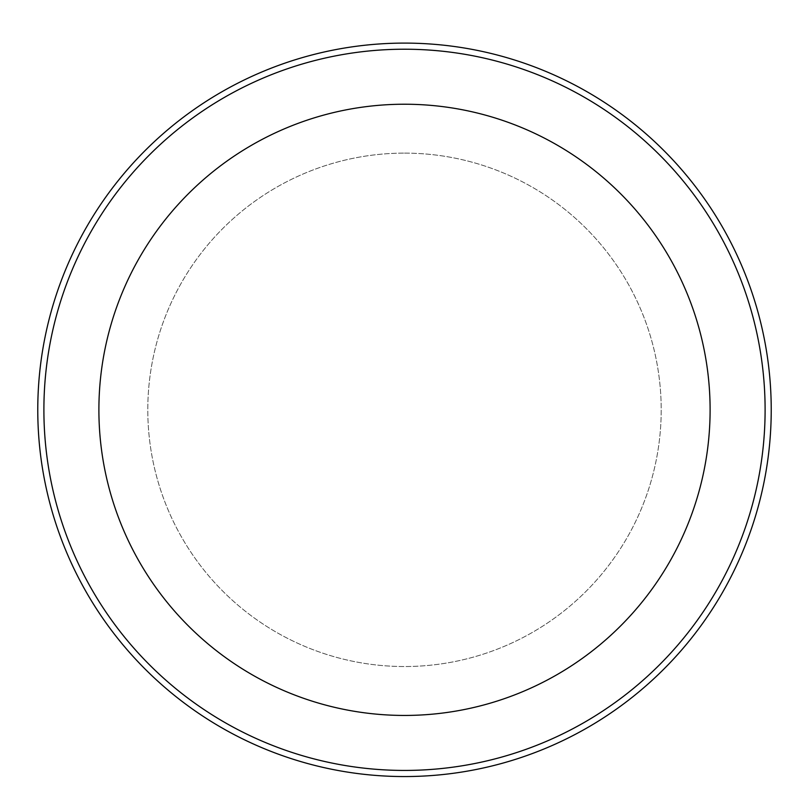 <?xml version="1.0" encoding="UTF-8"?>
<svg xmlns="http://www.w3.org/2000/svg" width="809" height="809" viewBox="0 0 809 809"><rect width="100%" height="100%" fill="white"/><g stroke="black" fill="none" stroke-linecap="round" stroke-linejoin="round"><path stroke-width="0.61" stroke-dasharray="4.04 3.03" d="M404.5 104.23A305.6 305.6 0 0 1 669.164 562.629A305.6 305.6 0 0 1 139.836 562.629A305.6 305.6 0 0 1 404.5 104.23M404.5 49.218A360.612 360.612 0 0 1 716.794 590.135A360.612 360.612 0 0 1 92.206 590.135A360.612 360.612 0 0 1 404.5 49.218M404.5 153.123A256.706 256.706 0 0 1 626.813 538.177A256.706 256.706 0 0 1 182.187 538.177A256.706 256.706 0 0 1 404.5 153.123A256.706 256.706 0 0 1 626.813 538.177A256.706 256.706 0 0 1 182.187 538.177A256.706 256.706 0 0 1 404.5 153.123M404.5 43.099A366.72 366.72 0 0 1 722.093 593.189A366.72 366.72 0 0 1 86.907 593.189A366.72 366.72 0 0 1 404.5 43.099"/><path stroke-width="1.21" d="M404.5 104.23A305.6 305.6 0 0 1 669.164 562.629A305.6 305.6 0 0 1 139.836 562.629A305.6 305.6 0 0 1 404.5 104.23M404.5 49.218A360.612 360.612 0 0 1 716.794 590.135A360.612 360.612 0 0 1 92.206 590.135A360.612 360.612 0 0 1 404.5 49.218M404.5 43.099A366.72 366.72 0 0 1 722.093 593.189A366.72 366.72 0 0 1 86.907 593.189A366.72 366.72 0 0 1 404.5 43.099"/></g></svg>
